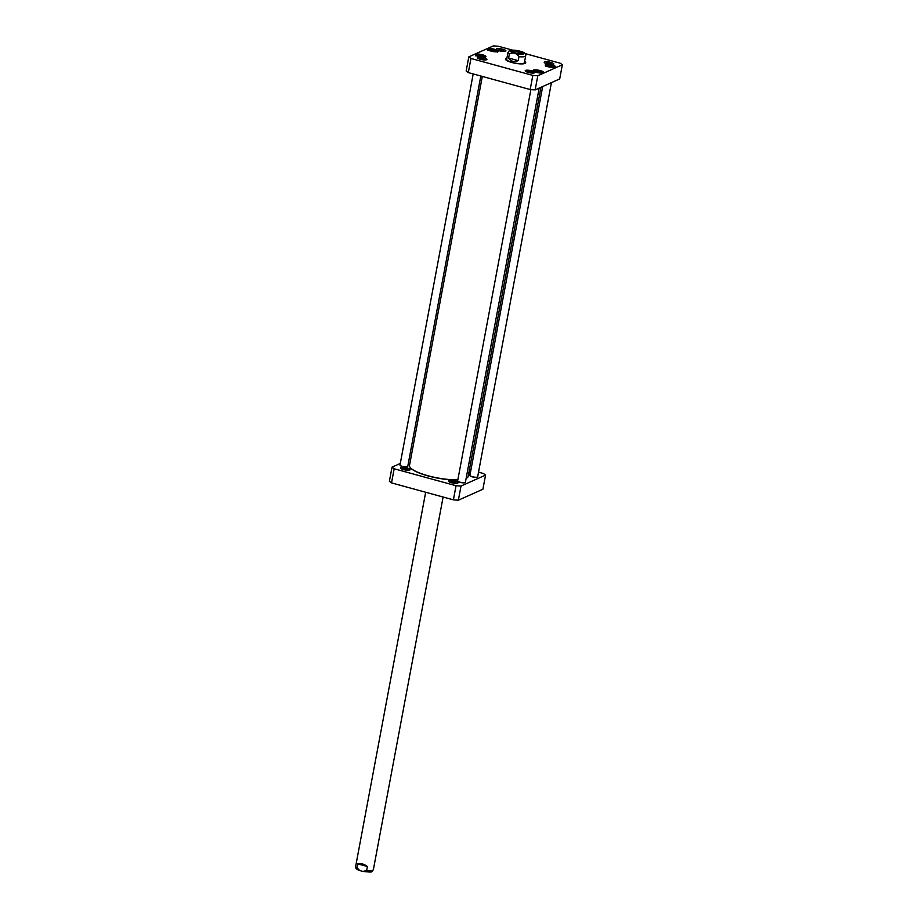<?xml version="1.0" encoding="UTF-8"?>
<svg xmlns="http://www.w3.org/2000/svg" width="918" height="918" viewBox="0 0 918 918"><rect width="100%" height="100%" fill="white"/><g stroke="black" fill="none" stroke-linecap="round" stroke-linejoin="round"><path stroke-width="1.38" d="M457.852 479.781A29.835 7.126 -169.4 0 1 428.006 475.742A29.835 7.126 -169.4 0 1 410.082 467.319A29.835 7.126 -169.4 0 1 409.508 465.426L482.306 76.423M540.977 87.29L468.157 476.408A29.835 7.126 -169.4 0 1 466.929 477.957A29.835 7.126 -169.4 0 1 466.137 478.381M410.174 467.446A29.605 7.08 10.6 0 0 410.254 467.56A29.605 7.08 10.6 0 0 428.052 475.926A29.605 7.08 10.6 0 0 457.83 479.93M466.126 478.427A29.605 7.08 10.6 0 0 466.677 478.117A29.605 7.08 10.6 0 0 466.803 478.037M518.222 60.645C513.816 62.263 510.615 61.38 508.618 58.018L509.364 54.036C513.093 52.096 516.295 52.969 518.968 56.675L518.222 60.645L508.618 58.018M518.968 56.675A9.008 2.157 -169.4 0 0 525.67 55.826C526.163 54.07 524.786 52.67 521.539 51.603L517.018 50.513M512.439 52.096A4.716 1.125 -169.4 0 1 517.224 51.982A4.716 1.125 -169.4 0 1 521.642 53.829M515.147 53.141A5.611 1.343 10.6 0 0 522.468 53.565A5.611 1.343 10.6 0 0 517.431 50.915A5.611 1.343 10.6 0 0 511.774 51.557A5.611 1.343 10.6 0 0 515.147 53.141M482.891 56.859L478.14 55.55L482.524 56.159L482.891 56.859M540.553 72.66L535.802 71.352L540.186 71.96L540.553 72.66M552.808 67.186L548.425 66.578L548.046 65.878L552.808 67.186M494.779 50.697L495.146 51.385L493.138 51.419L490.396 50.077L494.779 50.697L494.641 51.397M524.958 53.542L560.187 63.204A50.662 12.106 -169.4 0 1 562.332 64.799L537.799 75.758A50.662 12.106 -169.4 0 1 532.83 75.414L470.957 58.465A50.662 12.106 -169.4 0 1 468.811 56.859L493.345 45.9A50.662 12.106 -169.4 0 1 498.313 46.244L512.278 50.065M480.378 59.303A4.865 1.159 10.6 0 0 486.724 59.659A4.865 1.159 10.6 0 0 482.352 57.364A4.865 1.159 10.6 0 0 477.452 57.926A4.865 1.159 10.6 0 0 480.378 59.303M547.243 63.939A4.865 1.159 10.6 0 0 553.588 64.306A4.865 1.159 10.6 0 0 549.216 62.011A4.865 1.159 10.6 0 0 544.317 62.562A4.865 1.159 10.6 0 0 547.243 63.939M548.574 66.876A5.405 1.297 10.6 0 0 555.62 67.278A5.405 1.297 10.6 0 0 550.766 64.73A5.405 1.297 10.6 0 0 545.326 65.35A5.405 1.297 10.6 0 0 548.574 66.876M490.912 51.075A5.405 1.297 10.6 0 0 497.958 51.477A5.405 1.297 10.6 0 0 493.104 48.929A5.405 1.297 10.6 0 0 487.665 49.549A5.405 1.297 10.6 0 0 490.912 51.075M506.943 57.995A10.305 2.467 10.6 0 0 505.646 59.59A10.305 2.467 10.6 0 0 515.124 63.25A10.305 2.467 10.6 0 0 525.28 63.262A10.305 2.467 10.6 0 0 524.648 61.311M478.657 56.537A5.405 1.297 10.6 0 0 485.702 56.939A5.405 1.297 10.6 0 0 480.86 54.391A5.405 1.297 10.6 0 0 475.409 55.011A5.405 1.297 10.6 0 0 478.657 56.537M536.319 72.338A5.405 1.297 10.6 0 0 543.364 72.74A5.405 1.297 10.6 0 0 538.51 70.193A5.405 1.297 10.6 0 0 533.071 70.812A5.405 1.297 10.6 0 0 536.319 72.338M528.252 72.419A4.865 1.159 10.6 0 0 534.597 72.774A4.865 1.159 10.6 0 0 530.237 70.491A4.865 1.159 10.6 0 0 525.326 71.042A4.865 1.159 10.6 0 0 528.252 72.419M499.358 50.823A4.865 1.159 10.6 0 0 505.715 51.178A4.865 1.159 10.6 0 0 501.343 48.883A4.865 1.159 10.6 0 0 496.443 49.446A4.865 1.159 10.6 0 0 499.358 50.823M468.811 56.859L466.16 70.984A50.662 12.106 10.6 0 0 468.306 72.591L530.179 89.551A50.662 12.106 10.6 0 0 535.148 89.895L559.693 78.937L562.332 64.799M492.186 51.167L492.392 50.042M482.386 56.859L482.524 56.159M479.93 56.629L480.148 55.516M552.303 67.198L552.429 66.498M549.848 66.968L550.054 65.844M540.048 72.66L540.186 71.96M537.592 72.43L537.81 71.317M478.519 58.649A3.741 0.895 -169.4 0 1 482.099 58.706A3.741 0.895 -169.4 0 1 485.461 59.945M497.51 50.169A3.741 0.895 -169.4 0 1 501.09 50.226A3.741 0.895 -169.4 0 1 504.452 51.465M545.384 63.285A3.741 0.895 -169.4 0 1 548.975 63.342A3.741 0.895 -169.4 0 1 552.338 64.593M526.393 71.765A3.741 0.895 -169.4 0 1 529.984 71.822A3.741 0.895 -169.4 0 1 533.347 73.061M545.499 65.534A5.06 1.216 -169.4 0 1 545.487 65.385A5.06 1.216 -169.4 0 1 550.697 65.132A5.06 1.216 -169.4 0 1 555.447 67.255A5.06 1.216 -169.4 0 1 555.39 67.381M533.243 71.007A5.06 1.216 -169.4 0 1 533.243 70.858A5.06 1.216 -169.4 0 1 538.441 70.594A5.06 1.216 -169.4 0 1 543.192 72.717A5.06 1.216 -169.4 0 1 543.135 72.855M487.837 49.733A5.06 1.216 -169.4 0 1 487.825 49.583A5.06 1.216 -169.4 0 1 493.035 49.331A5.06 1.216 -169.4 0 1 497.786 51.454A5.06 1.216 -169.4 0 1 497.728 51.58M475.581 55.206A5.06 1.216 -169.4 0 1 475.581 55.057A5.06 1.216 -169.4 0 1 480.78 54.793A5.06 1.216 -169.4 0 1 485.542 56.916A5.06 1.216 -169.4 0 1 485.473 57.054M524.557 61.804A9.96 2.387 -169.4 0 1 525.303 62.986A9.96 2.387 -169.4 0 1 525.062 63.376M505.807 59.773A9.96 2.387 -169.4 0 1 505.715 59.326A9.96 2.387 -169.4 0 1 506.851 58.5M506.805 58.718A9.398 2.249 10.6 0 0 506.334 59.154A9.398 2.249 10.6 0 0 512.129 62.539A9.398 2.249 10.6 0 0 524.786 62.608L524.844 63.468A9.914 2.375 10.6 0 0 524.844 63.468A9.96 2.387 10.6 0 0 524.844 63.411M535.148 89.895L537.799 75.758M530.179 89.551L532.83 75.414M468.306 72.591L470.957 58.465M524.786 62.608A9.398 2.249 10.6 0 0 524.511 62.034M506.736 59.211A9.008 2.157 10.6 0 0 512.278 62.447A9.008 2.157 10.6 0 0 524.408 62.516M477.349 477.085A3.718 0.884 -169.4 0 1 477.245 477.176A3.718 0.884 -169.4 0 1 473.585 477.165A3.718 0.884 -169.4 0 1 470.165 475.845A3.718 0.884 -169.4 0 1 470.096 475.731M551.431 82.62L477.658 476.809A3.936 0.941 -169.4 0 1 477.498 477.016A3.936 0.941 -169.4 0 1 473.608 477.004A3.936 0.941 -169.4 0 1 469.993 475.604A3.936 0.941 -169.4 0 1 469.913 475.352L542.676 86.533M465.093 482.558A3.718 0.884 -169.4 0 1 464.99 482.639A3.718 0.884 -169.4 0 1 461.329 482.639A3.718 0.884 -169.4 0 1 457.91 481.319A3.718 0.884 -169.4 0 1 457.852 481.204M539.176 88.094L465.403 482.271A3.936 0.941 -169.4 0 1 465.242 482.478A3.936 0.941 -169.4 0 1 461.364 482.478A3.936 0.941 -169.4 0 1 457.738 481.078A3.936 0.941 -169.4 0 1 457.657 480.825L530.879 89.608M407.431 466.757A3.718 0.884 -169.4 0 1 407.328 466.837A3.718 0.884 -169.4 0 1 403.668 466.837A3.718 0.884 -169.4 0 1 400.248 465.518A3.718 0.884 -169.4 0 1 400.191 465.403M480.814 76.022L407.741 466.47A3.936 0.941 -169.4 0 1 407.581 466.677A3.936 0.941 -169.4 0 1 403.702 466.677A3.936 0.941 -169.4 0 1 400.076 465.277A3.936 0.941 -169.4 0 1 399.996 465.024L473.195 73.933M392.02 467.159L389.381 481.284A50.662 12.106 10.6 0 0 391.527 482.891L453.4 499.851A50.662 12.106 10.6 0 0 458.369 500.195L482.902 489.237L485.553 475.099L461.008 486.058A50.662 12.106 -169.4 0 1 456.039 485.714L394.166 468.765A50.662 12.106 -169.4 0 1 392.02 467.159L400.294 463.464M478.53 472.162L483.407 473.504A50.662 12.106 -169.4 0 1 485.553 475.099M469.408 469.672L470.9 470.073M409.038 459.562L410.748 458.793M470.532 472.047A4.865 1.159 10.6 0 0 468.972 472.013M468.673 473.619A4.865 1.159 10.6 0 0 470.142 474.147M407.122 468.019A4.865 1.159 10.6 0 0 402.268 467.365A4.865 1.159 10.6 0 0 400.661 468.226A4.865 1.159 10.6 0 0 405.136 469.959A4.865 1.159 10.6 0 0 409.933 469.959A4.865 1.159 10.6 0 0 407.122 468.019M454.995 481.147A4.865 1.159 10.6 0 0 450.153 480.481A4.865 1.159 10.6 0 0 448.546 481.342A4.865 1.159 10.6 0 0 453.022 483.075A4.865 1.159 10.6 0 0 457.818 483.075A4.865 1.159 10.6 0 0 454.995 481.147M449.613 482.065A3.741 0.895 -169.4 0 1 454.387 482.398A3.741 0.895 -169.4 0 1 456.556 483.361M468.685 473.55A3.741 0.895 -169.4 0 1 470.268 473.424M401.728 468.949A3.741 0.895 -169.4 0 1 406.513 469.282A3.741 0.895 -169.4 0 1 408.682 470.245M394.166 468.765L391.527 482.891M456.039 485.714L453.4 499.851M461.008 486.058L458.369 500.195M357.802 863.895C360.59 863 363.792 863.884 367.407 866.523L366.661 870.505L362.874 871.434L359.799 870.574L357.056 867.866L357.802 863.895L367.407 866.523M509.364 54.036A9.008 2.157 -169.4 0 1 507.964 52.51L506.69 59.337M519.714 51.11A6.977 1.664 -169.4 0 1 521.447 54.311A6.977 1.664 -169.4 0 1 510.385 51.282A6.977 1.664 -169.4 0 1 519.714 51.11M476.522 55.78A4.223 1.01 -169.4 0 1 480.699 55.206A4.223 1.01 -169.4 0 1 484.394 57.249M534.184 71.581A4.223 1.01 -169.4 0 1 538.361 71.007A4.223 1.01 -169.4 0 1 542.056 73.05M546.439 66.119A4.223 1.01 -169.4 0 1 550.616 65.545A4.223 1.01 -169.4 0 1 554.3 67.588M488.778 50.318A4.223 1.01 -169.4 0 1 491.887 49.572A4.223 1.01 -169.4 0 1 496.879 51.305A4.223 1.01 -169.4 0 1 496.638 51.787M505.967 59.934L506.334 59.154M366.661 870.505A9.008 2.157 10.6 0 0 373.374 869.656L443.107 497.028M359.799 870.574C356.54 869.495 355.163 868.084 355.668 866.34A9.008 2.157 10.6 0 0 357.056 867.866M525.67 55.826L524.396 62.654M518.463 50.731C506.38 49.538 510.683 50.123 507.964 52.51M497.372 52.154L497.269 51.58C498.107 51.167 495.972 50.467 490.843 49.469C488.812 49.411 487.848 49.721 487.963 50.387M485.117 57.616C485.874 57.203 484.807 56.48 481.939 55.47C476.775 54.747 474.698 54.885 475.708 55.86M555.034 67.955C555.78 67.53 554.724 66.807 551.844 65.798C546.692 65.086 544.615 65.212 545.625 66.188M542.779 73.417C543.536 73.004 542.469 72.281 539.589 71.271C534.437 70.548 532.36 70.686 533.369 71.661M355.668 866.34L425.677 492.243M362.874 871.434C374.957 872.628 370.654 872.043 373.374 869.656"/></g></svg>
